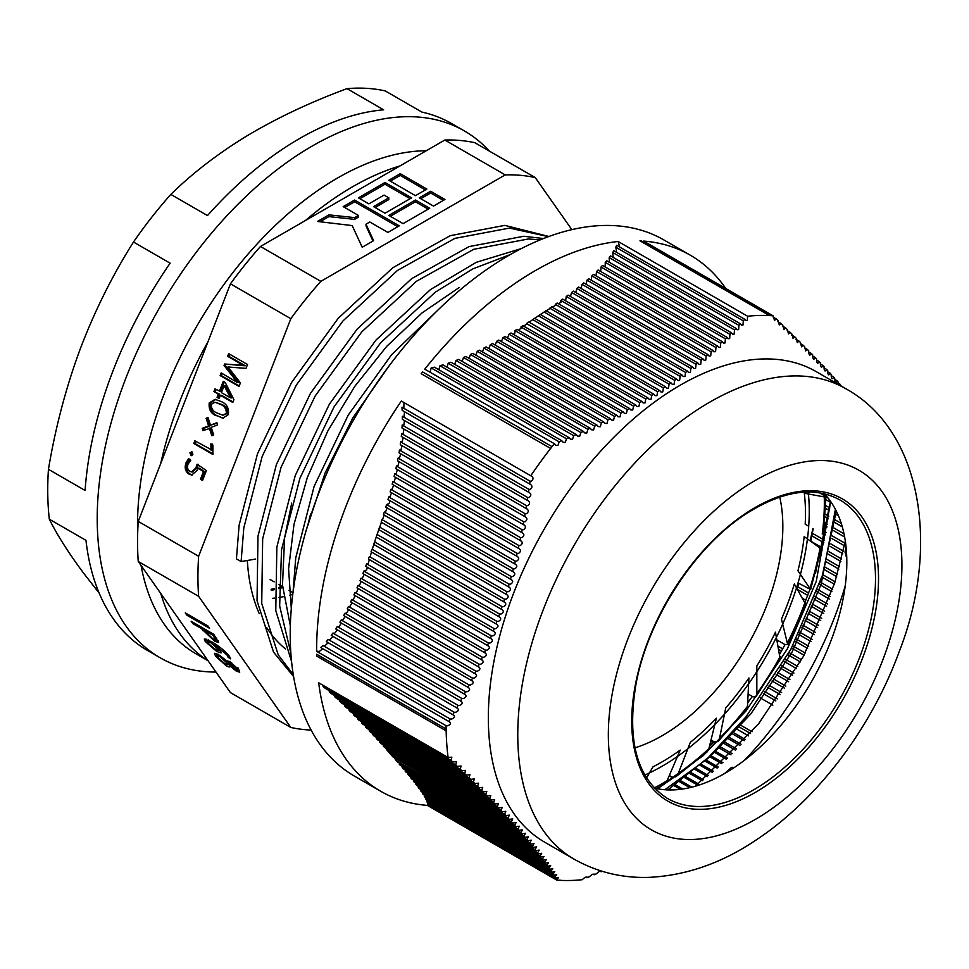 <?xml version="1.0" encoding="UTF-8"?>
<svg xmlns="http://www.w3.org/2000/svg" width="969" height="969" viewBox="0 0 969 969"><rect width="100%" height="100%" fill="white"/><g stroke="black" fill="none" stroke-linecap="round" stroke-linejoin="round"><path stroke-width="1.45" d="M212.829 638.777L215.493 639.685L212.95 635.228L203.841 629.971L212.829 638.777M214.815 648.976L217.977 650.066L217.335 648.467L210.624 642.592L207.16 641.49L207.693 642.919L214.815 648.976M234.801 669.107L236.908 669.7L236.436 668.404L230.937 663.608L228.817 663.026L234.801 669.107M185.261 612.868L207.899 625.938L209.558 628.3L186.92 615.23L185.261 612.868M187.683 614.273L186.92 615.23M213.725 634.271L212.95 635.228M204.604 629.014L203.841 629.971M215.3 636.476L214.512 637.457M204.362 629.317L203.829 628.554M218.195 640.727L215.687 639.443M214.597 641.199L201.358 628.53L192.795 623.588L191.135 621.238L213.786 634.307L218.594 642.483L214.597 641.199L215.905 639.564M204.217 629.111L202.909 630.746M193.57 622.631L192.795 623.588M202.121 627.573L201.358 628.53M211.387 641.635L210.624 642.592M217.892 647.776L217.335 648.467M207.475 641.103L205.961 638.995M220.702 651.192L218.11 649.896M229.471 656.388L230.634 658.811L228.151 657.382L227.025 655.008L214.137 644.53L220.242 650.49L221.174 652.924L216.777 651.507L205.222 641.502L204.302 639.019L211.424 641.648C218.788 645.826 224.808 650.744 229.471 656.388M206.53 639.867L205.222 641.502M217.88 650.138L216.777 651.507M214.803 643.707L214.137 644.53M227.691 654.172L227.025 655.008M229.217 656.049L228.151 657.382M224.856 663.717L227.291 664.383L226.637 662.639L219.89 656.643L217.371 655.88L218.086 657.697L224.856 663.717M231.627 662.748L230.937 663.608M237.102 667.58L236.436 668.404M220.508 655.88L219.89 656.643M227.291 664.383L228.599 662.76L227.945 661.015L226.637 662.639M217.613 655.577L216.111 653.36M230.089 665.279L227.497 664.14M239.258 670.366L237.235 669.288M227.545 664.165L226.237 665.788L215.602 656.267L214.476 653.324L218.231 654.402L226.552 660.701M216.911 654.644L215.602 656.267M230.271 665.473L229.835 666.745M237.817 669.627L236.509 671.263L229.871 665.969C230.222 667.35 229.011 667.29 226.237 665.788M226.879 660.495L226.431 661.076L229.605 661.439L238.798 669.652L239.718 672.159L236.509 671.263M221.417 392.627L230.38 397.799L224.154 385.577L221.417 392.627M217.032 412.964L222.894 415.241L226.371 413.23C226.286 408.7 224.239 405.72 220.242 404.291L214.864 402.22L211.218 404.388C211.266 408.724 213.204 411.583 217.032 412.964M239.222 385.928L221.453 375.681L222.289 373.537M232.015 367.336L228.006 366.936L240.397 382.9L239.016 386.461L220.145 375.56L221.186 372.895L237.441 382.537L224.057 365.483L224.638 363.993L243.97 365.725L227.63 356.289L228.66 353.624L247.531 364.514L246.041 368.365L230.356 367.19M243.97 365.725L245.302 365.749L228.938 356.41L229.774 354.254M237.441 382.537L238.774 382.585L225.365 365.592L225.947 364.114L242.117 365.24M221.453 375.681L220.145 375.56M230.707 367.227L228.042 366.839M228.938 356.41L227.63 356.289M245.302 365.749L243.994 365.64M225.947 364.114L224.638 363.993M225.365 365.592L224.057 365.483M237.102 380.853L235.794 380.732M238.774 382.585L237.466 382.464M230.38 397.799L231.688 397.92L225.462 385.686L224.154 385.577M219.321 398.029L218.352 397.472L219.612 394.213L213.943 391.573L214.973 388.908L220.653 391.549L224.36 381.992M215.239 391.694L216.075 389.538M233.008 401.941L221.683 395.413L220.375 395.291L219.115 398.55L217.044 397.363L218.304 394.092L213.943 391.573M219.345 391.428L223.258 381.35L225.22 382.476L233.917 399.616L232.802 402.462L220.375 395.291M219.612 394.213L218.304 394.092M218.352 397.472L217.044 397.363M222.894 415.241L227.679 413.351C227.594 408.821 225.547 405.841 221.55 404.4L220.242 404.291M221.55 404.4L214.864 402.22M227.679 413.351L226.371 413.23M223.427 418.245L217.504 415.858C212.175 413.678 209.861 409.415 210.552 403.056L215.724 399.385M216.208 415.749C210.879 413.569 208.553 409.293 209.243 402.934L215.07 399.301L221.162 401.554C226.661 403.734 229.072 408.07 228.393 414.575L222.797 418.22L217.504 415.858M210.552 403.056L209.243 402.934M212.95 435.287L210.636 428.213L202.933 430.587L202.206 428.346L208.626 425.875L206.106 418.281L207.996 417.542L210.479 425.173L216.899 422.678L217.613 424.919L211.206 427.365L213.701 435.008L211.823 435.723L209.328 428.104M210.479 425.173L217.08 423.235M204.059 430.151L203.514 428.468L209.934 425.985L207.414 418.39L208.178 418.099M207.414 418.39L206.106 418.281M209.934 425.985L208.626 425.875M203.514 428.468L202.206 428.346M213.107 453.964L195.108 443.584L195.944 441.44M211.097 450.185L210.83 443.863L212.901 445.05L212.901 454.485L193.8 443.463L194.842 440.798L212.405 450.294L212.138 443.972M195.108 443.584L193.8 443.463M191.995 455.575L191.208 452.923L192.104 451.929M191.305 455.66L189.9 452.802L192.068 451.905L192.879 454.546L190.687 455.454L191.923 455.575M191.208 452.923L189.9 452.802M191.462 451.699L192.068 451.905M192.334 475.04L190.396 474.253C186.678 471.818 185.636 468.088 187.271 463.061L189.754 458.991M202.751 479.934L201.782 479.376L204.725 471.806L199.529 468.269L198.221 468.148L197.543 470.135L191.692 475.028L189.088 474.132C185.37 471.697 184.328 467.966 185.963 462.94L188.446 458.882L190.76 460.214L188.047 464.103C186.956 467.349 187.598 469.771 189.972 471.382L191.547 471.915L195.835 468.003L197.095 464.236L206.385 470.559L202.545 480.454L200.474 479.255L203.417 471.685L198.221 468.148M192.177 471.891L197.143 468.112L198.403 464.357M204.725 471.806L203.417 471.685M201.782 479.376L200.474 479.255M197.143 468.112L195.835 468.003M187.271 463.061L185.963 462.94M190.396 474.253L189.088 474.132M425.355 189.936L400.233 175.425L390.337 181.142M400.233 173.681L388.823 180.27L415.447 195.653L426.857 189.064L400.233 173.681L400.233 175.425M428.201 209.147L415.447 201.782L390.337 216.281M415.447 200.038L388.823 215.409L403.092 223.645L429.715 208.274L415.447 200.038L415.447 201.782M410.141 198.718L385.02 184.219L359.899 198.718M385.02 184.219L385.02 182.475L358.397 197.846L368.85 203.878L384.075 195.096L388.823 197.846L388.823 199.59L375.124 207.499M388.823 197.846L373.61 206.627L385.02 213.216L411.643 197.846L385.02 182.475M397.774 226.71L354.593 201.782L344.685 207.499M354.593 201.782L354.593 200.038L343.183 206.627L358.397 215.409L358.397 217.153L354.593 219.357L328.915 216.608L320 221.756M372.968 241.039L366.003 225.934L366.003 224.202L369.807 221.998L387.879 232.427L399.289 225.85L354.593 200.038M358.397 215.409L354.593 217.613L328.915 214.864L317.505 221.453L352.183 225.583L362.2 247.252L373.61 240.663L366.003 224.202M354.593 219.357L354.593 217.613M328.915 216.608L328.915 214.864M443.414 200.365L430.66 193.001L420.764 198.718M430.66 191.256L419.25 197.846L433.518 206.082L444.928 199.493L430.66 191.256L430.66 193.001M282.657 587.577L278.83 588.619M274.215 589.721L271.247 590.327M292.759 594.457L289.428 595.341M283.59 596.662L279.072 597.473M274.578 598.115L272.531 598.333M271.114 589.261L274.191 588.595M278.818 587.432L282.185 586.487M548.926 236.484L504.825 225.377L450.21 235.685L392.833 267.723L338.217 318.304L291.621 382.416L257.5 453.746L239.113 525.246L236.436 558.847L241.111 561.548L243.8 527.948L262.175 456.447L296.296 385.129L342.893 321.005L397.508 270.424L454.885 238.386L509.5 228.078L548.466 236.642M293.268 674.63L278.212 654.826L261.727 603.457L262.66 538.837L281.046 467.337L315.167 396.018L361.764 331.895L416.379 281.325L473.756 249.287L528.371 238.98L540.193 239.864M290.857 653.191L279.653 605.94L281.531 549.738L299.918 478.238L334.026 406.907L380.635 342.796L435.251 292.214L472.811 268.91L510.445 254.484M306.325 529.898L325.075 473.078L352.898 417.809L388.569 366.597M293.583 676.544L273.537 652.125L257.039 600.756L257.984 536.136L276.371 464.635L310.48 393.317L357.089 329.194L411.704 278.612L469.081 246.586L523.696 236.279L543.488 238.531M291.572 661.536L275.777 610.615L276.855 547.037L295.242 475.537L329.351 404.206L375.948 340.095L430.563 289.513L476.3 262.308L521.346 248.573M293.026 592.422L295.727 557.926L314.101 486.426L348.222 415.095L391.621 354.654L442.494 305.683M241.111 561.548L255.683 559.04M290.349 625.877L282.476 585.022L284.607 537.747L291.717 503.105M308.094 524.023L310.577 513.994M291.294 608.677L288.58 568.767L293.995 524.35L307.306 477.596L327.897 430.842L354.775 386.365L386.679 346.393L422.072 312.878L459.258 287.49M646.553 777.95L652.985 766.818A202.787 117.079 -60 0 0 662.081 761.888A202.787 117.079 -60 0 0 680.202 750.103L667.084 780.711L664.237 784.212L656.582 788.596M798.02 582.963L810.641 589.467L797.959 570.789A202.787 117.079 -60 0 0 804.173 536.584L820.04 548.018C821.7 549.229 821.458 549.229 819.314 548.042M808.715 526.24L805.191 524.205A202.787 117.079 -60 0 0 804.331 493.257L824.268 496.903L825.879 496.758L819.895 492.87M794.338 583.968L805.53 604.099L787.7 644.579L781.462 619.118A202.787 117.079 -60 0 0 794.338 583.968M748.104 693.998L753.07 696.868L756.135 696.42L756.837 693.707L756.837 665.885A202.787 117.079 -60 0 0 775.479 632.188L780.118 658.75M777.029 640L785.12 644.676L787.7 644.579M748.904 677.973L747.499 706.292L746.627 709.09L717.981 741.527L719.519 738.39L725.757 707.915A202.787 117.079 -60 0 0 748.904 677.973M716.406 718.186L708.884 748.698L707.14 751.896L675.72 776.859L678.288 773.395L690.328 742.339A202.787 117.079 -60 0 0 716.406 718.186M711.028 740.025L714.553 742.06L717.981 741.527M669.313 775.503L672.195 777.162L675.72 776.859M571.831 229.641L535.239 177.581L474.858 142.722A304.193 175.619 -60 0 0 444.832 140.033L505.212 174.892L320.848 281.337L260.467 246.477L444.832 140.033M285.54 648.951A234.813 135.575 -60 0 1 266.814 627.791M259.244 613.607A234.813 135.575 -60 0 1 247.337 560.482M198.633 596.323L290.821 727.465L230.44 692.605L138.252 561.463L198.633 596.323A304.193 175.619 -60 0 1 198.633 556.279L138.252 521.419L230.44 283.832A304.193 175.619 -60 0 1 260.467 246.477M311.134 730.081A304.193 175.619 -60 0 1 290.821 727.465M505.212 174.892A304.193 175.619 -60 0 1 535.239 177.581M230.44 283.832L290.821 318.692A304.193 175.619 -60 0 1 320.848 281.337M290.821 318.692L198.633 556.279M138.252 561.463A304.193 175.619 -60 0 1 138.252 521.419M489.309 151.067A304.193 175.619 120 0 0 464.405 130.936L451.578 123.535A304.193 175.619 120 0 0 421.866 112.065L385.214 90.904A304.193 175.619 120 0 0 346.987 88.639L383.639 109.812A304.193 175.619 120 0 0 207.487 215.566L170.835 194.406A304.193 175.619 120 0 0 133.48 242.032L170.132 263.193A304.193 175.619 120 0 0 85.102 490.471L48.45 469.311A304.193 175.619 120 0 0 49.322 519.19L85.975 540.351A304.193 175.619 120 0 0 115.384 621.698A304.193 175.619 120 0 0 147.385 650.405L160.212 657.806A304.193 175.619 120 0 0 216.002 672.062M464.405 130.936A304.193 175.619 120 0 0 179.677 275.426A304.193 175.619 120 0 0 128.211 629.111A304.193 175.619 120 0 0 160.212 657.806M170.835 194.406C192.928 172.761 218.655 153.041 248.016 135.236C277.849 117.528 310.831 101.999 346.987 88.639M48.45 469.311C55.427 427.511 65.977 387.539 80.076 349.385C94.562 311.219 112.368 275.438 133.48 242.032M99.153 593.064L83.988 573.66C68.872 553.408 57.316 535.251 49.322 519.19M779.754 497.061A170.774 98.596 -60 0 1 782.746 521.201A170.774 98.596 -60 0 1 634.974 747.838M808.231 491.986A208.129 120.168 -60 0 1 809.139 504.776A208.129 120.168 -60 0 1 644.821 775.043M399.894 165.978A282.839 163.301 120 0 0 352.655 186.726A282.839 163.301 120 0 0 305.405 220.532M426.275 150.752A282.839 163.301 120 0 0 337.563 178.005A282.839 163.301 120 0 0 137.695 532.889M207.972 341.742A282.839 163.301 120 0 0 160.733 463.509M160.733 593.428A282.839 163.301 120 0 0 207.972 660.64M141.062 565.46A282.839 163.301 120 0 0 196.138 653.893L208.081 660.785M377.074 737.736L376.311 738.463L377.51 739.759L502.245 811.78L501.021 810.459L502.184 807.468L498.611 807.904L373.998 735.968L372.786 734.659L373.562 733.945M369.952 730.093L369.165 730.796L370.412 732.128L494.88 803.979L493.584 802.623L494.662 799.595L491.053 800.006L366.73 728.228L365.446 726.883L366.258 726.181M362.442 722.208L361.607 722.898L362.939 724.267L487.141 795.973L485.772 794.58L486.777 791.491L483.131 791.891L359.014 720.233L357.634 718.828L358.494 718.162M354.388 714.02L353.503 714.674L354.933 716.103L479.037 787.761L477.62 786.331L478.541 783.194L474.858 783.57L350.693 711.888L349.191 710.41L350.1 709.768M345.606 705.408L344.649 706.026L346.224 707.54L470.595 779.342L469.117 777.877L469.953 774.703L466.246 775.067L341.524 703.046L339.84 701.471L340.846 700.89M335.771 696.19L334.717 696.735L336.509 698.383L461.825 770.73L460.299 769.241L461.05 766.019L457.332 766.37L331.119 693.501L329.169 691.769L330.308 691.26M324.312 686.028L323.077 686.476L325.233 688.329L452.753 761.949L451.166 760.435L451.845 757.164L448.102 757.504L318.668 682.77A309.523 178.708 -60 0 0 380.744 791.285L354.327 776.036A309.523 178.708 -60 0 1 304.012 538.086A309.523 178.708 -60 0 1 493.427 264.949A309.523 178.708 -60 0 1 663.85 239.924L690.267 255.174A309.523 178.708 -60 0 1 725.793 288.508M428.892 805.033L427.377 805.396A309.523 178.708 -60 0 1 380.744 791.285M428.819 803.168L427.559 804.258L555.576 878.168L554.91 877.127L556.703 874.498L553.699 875.261L427.172 802.211L426.881 801.399L428.092 800.939M426.893 798.42L425.779 798.941L426.227 799.849L551.736 872.318L551.01 871.24L552.754 868.587L549.689 869.314L424.846 797.245L424.277 796.252L425.33 795.694M423.501 792.884L422.508 793.466L423.138 794.435L547.57 866.274L546.843 865.244L548.539 862.567L545.414 863.258L421.212 791.552L420.498 790.534L421.454 789.929M419.202 786.852L418.293 787.494L419.068 788.548L543.173 860.193L542.386 859.14L544.045 856.426L540.859 857.093L416.743 785.435L415.907 784.345L416.791 783.691M414.235 780.445L413.375 781.111L414.26 782.225L538.449 853.931L537.601 852.829L539.2 850.092L535.942 850.709L411.643 778.955L410.723 777.816L411.546 777.126M408.773 773.746L407.961 774.449L408.918 775.6L533.362 847.451L532.453 846.325L533.992 843.539L530.673 844.132L406.096 772.208L405.103 771.021L405.89 770.319M403.334 766.273L402.171 767.557L403.189 768.756L527.899 840.753L526.93 839.59L528.408 836.78L525.028 837.325L400.197 765.256L399.155 764.044L399.846 763.402A277.509 160.224 -60 0 1 399.422 763.039M394.516 758.436A277.509 160.224 -60 0 0 396.369 760.253L397.133 761.719L522.073 833.849L521.031 832.637L522.436 829.791L519.009 830.312L392.99 756.874A277.509 160.224 -60 0 1 390.834 754.536L389.744 753.288A277.509 160.224 -60 0 1 387.842 751.048M385.299 747.802A277.509 160.224 -60 0 0 386.631 749.521L387.6 750.902L512.589 823.069L511.462 821.809L512.746 818.89L509.246 819.362L384.293 747.22L383.627 745.536A277.509 160.224 -60 0 1 383.07 744.737M380.708 741.249L379.775 742.23L380.938 743.514L505.794 815.595L504.595 814.299L505.806 811.332L502.245 811.78M529.147 322.205A277.509 160.224 -60 0 1 532.684 319.697L534.609 318.28L659.623 390.459L660.882 391.936L662.748 391.948L663.414 387.988L665.364 386.692L666.624 388.169L668.453 388.169L669.094 384.184L671.008 382.876L672.268 384.342L674.073 384.33L674.678 380.332L676.568 379L677.803 380.466L679.596 380.429L680.165 376.42L682.019 375.064L683.254 376.529L685.01 376.481L685.555 372.447L687.384 371.079L688.608 372.544L690.34 372.484L690.861 368.426L692.653 367.045L693.865 368.499L695.572 368.414L696.057 364.356L697.825 362.951L699.024 364.392L700.708 364.308L701.168 360.226L702.9 358.809L704.088 360.238L705.747 360.141L706.195 356.047L707.891 354.606L709.066 356.035L710.701 355.914L711.125 351.82L712.796 350.354L713.959 351.783L715.57 351.65L715.97 347.532L717.605 346.054L718.756 347.471L720.342 347.326L720.73 343.196L722.341 341.706L723.48 343.111L725.042 342.953L725.406 338.811L726.98 337.309L728.107 338.714L729.645 338.532L729.996 334.39L731.547 332.864L732.661 334.257L734.175 334.075L734.502 329.908L736.028 328.37L737.13 329.763L738.632 329.557L738.947 325.39L740.449 323.84L741.527 325.221L743.005 325.003L743.308 320.836L744.786 319.261L745.851 320.63L747.305 320.412L747.596 316.233A309.523 178.708 -60 0 1 769.41 315.567L770.852 315.652A309.523 178.708 -60 0 1 773.068 315.797L643.634 241.075A309.523 178.708 -60 0 1 690.267 255.174M639.976 240.833A309.523 178.708 -60 0 1 641.417 240.918L639.976 240.833L769.41 315.567L770.852 315.652L641.417 240.918M316.706 656.122A309.523 178.708 -60 0 1 316.669 654.232L316.706 656.122L446.152 730.844L446.115 728.967L316.669 654.232M363.859 571.092L488.485 643.053L489.999 643.028C492.979 641.405 493.112 639.843 490.411 638.341L365.701 566.332L366.633 563.849L491.404 635.882L492.918 635.858C495.862 634.223 495.983 632.636 493.269 631.134L368.426 559.065L369.346 556.569L494.214 628.663L495.728 628.639C498.66 626.967 498.756 625.38 496.019 623.879L371.091 551.749L371.987 549.241L496.94 621.383L498.454 621.359C501.348 619.675 501.421 618.077 498.684 616.563L373.695 544.396L374.628 541.889A277.509 160.224 -60 0 1 376.238 537.02L377.086 534.476L502.099 606.655L503.601 606.63C506.448 604.898 506.484 603.275 503.71 601.761L378.709 529.595L379.545 527.051L504.534 599.205L506.024 599.181C508.846 597.425 508.87 595.79 506.084 594.276L381.132 522.146L381.956 519.59L506.872 591.708L508.362 591.671C511.16 589.903 511.147 588.256 508.35 586.742L383.494 514.66L384.281 512.08L509.113 584.15L510.59 584.113C513.364 582.321 513.34 580.661 510.53 579.147L385.783 507.126L386.558 504.546L511.257 576.543L512.734 576.494C515.484 574.678 515.435 573.018 512.613 571.504L388 499.556L388.739 496.952L513.304 568.876L514.781 568.827C517.507 566.986 517.446 565.302 514.6 563.801L390.132 491.937L390.846 489.321L515.266 561.148L516.731 561.099C519.432 559.258 519.36 557.563 516.501 556.036L392.179 484.258L392.845 481.629L517.131 553.372L518.585 553.323C521.201 551.409 521.104 549.714 518.306 548.236L394.104 476.53L394.734 473.865L518.899 545.547L520.353 545.499C522.933 543.548 522.824 541.841 520.014 540.375L395.897 468.717L396.478 466.016L520.583 537.674L522.037 537.613C524.58 535.651 524.459 533.943 521.649 532.466L397.544 460.808L398.065 458.083L522.182 529.74L523.623 529.68C526.143 527.681 525.997 525.961 523.187 524.495L399.01 452.814L399.47 450.052L523.696 521.77L525.125 521.697C527.62 519.699 527.463 517.967 524.641 516.489L400.282 444.686L400.657 441.876L525.125 513.74L526.542 513.667C529.013 511.644 528.832 509.9 526.022 508.434L401.287 436.425L401.578 433.555L526.47 505.673L527.887 505.588C530.334 503.565 530.14 501.809 527.318 500.331L402.002 427.983L402.159 425.052L527.742 497.557L529.147 497.472C531.569 495.425 531.375 493.669 528.541 492.191L402.329 419.323L402.341 416.295L528.941 489.393L530.334 489.309C532.659 487.189 532.441 485.421 529.692 484.003L402.171 410.371L401.965 407.234L530.067 481.193L531.448 481.096C533.749 478.977 533.519 477.196 530.758 475.767L401.323 401.045A309.523 178.708 -60 0 0 316.645 651.338L446.237 725.793L447.751 725.781C450.924 724.364 451.288 722.922 448.829 721.481L320.812 647.558L322.859 645.487L450.27 719.046L451.784 719.022C454.945 717.593 455.297 716.152 452.826 714.698L326.299 641.648L328.128 639.443L454.231 712.251L455.757 712.227C458.906 710.786 459.233 709.332 456.726 707.867L331.228 635.41L332.876 633.108L458.119 705.408L459.633 705.384C462.77 703.93 463.073 702.464 460.566 700.999L335.722 628.917L337.248 626.543L461.91 698.516L463.436 698.504C466.561 697.026 466.852 695.548 464.308 694.07L339.889 622.243L341.209 619.978L465.532 691.757L467.058 691.745C470.159 690.255 470.437 688.765 467.882 687.287L343.68 615.581L344.928 613.268L469.081 684.95L470.595 684.938C473.684 683.424 473.938 681.934 471.358 680.444L347.253 608.786L348.428 606.449L472.533 678.094L474.059 678.082C477.123 676.556 477.366 675.054 474.762 673.552L350.645 601.906L351.771 599.52L475.9 671.19L477.426 671.178C480.479 669.627 480.697 668.113 478.068 666.624L353.891 594.918L354.969 592.519L479.183 664.237L480.709 664.213C483.737 662.651 483.943 661.124 481.29 659.623L356.992 587.868L358.033 585.433L482.38 657.224L483.894 657.212C486.91 655.625 487.092 654.075 484.427 652.585L359.996 580.746L360.989 578.287L485.481 650.163L486.995 650.151C489.987 648.552 490.144 646.989 487.468 645.487L362.891 573.563L363.859 571.092L366.645 569.966A277.509 160.224 -60 0 1 367.239 567.58L366.972 567.071M366.633 563.849L368.268 563.583A277.509 160.224 -60 0 1 369.334 559.585M369.346 556.569L370.182 556.545A277.509 160.224 -60 0 1 371.502 551.991M371.987 549.241L372.314 549.266A277.509 160.224 -60 0 1 373.804 544.469M377.086 534.476L377.098 534.488A277.509 160.224 -60 0 1 378.782 529.643M379.545 527.051L379.715 527.075A277.509 160.224 -60 0 1 381.471 522.339M381.956 519.59L382.501 519.602A277.509 160.224 -60 0 1 384.257 515.096M384.281 512.08L385.517 511.959A277.509 160.224 -60 0 1 387.164 507.962L387.103 507.889M386.558 504.546L388.993 503.614A277.509 160.224 -60 0 1 389.78 501.785L389.344 500.331M388.739 496.952L390.059 496.818L391.512 492.736M390.846 489.321L392.179 489.2L393.584 485.081M392.845 481.629L394.201 481.508L395.558 477.366M394.734 473.865L396.115 473.768L397.411 469.59M396.478 466.016L397.896 465.944L399.119 461.716M398.065 458.083L399.519 458.034L400.657 453.758M399.47 450.052L400.972 450.016L402.014 445.692M400.657 441.876L402.208 441.876L403.128 437.479M401.578 433.555L403.177 433.591L403.964 429.11M402.159 425.052L403.843 425.125L404.448 420.546M402.341 416.295L404.109 416.428L404.485 411.716M401.965 407.234L403.867 407.44L403.94 402.547M316.899 651.12L319.213 651.568L322.786 648.697M322.859 645.487L324.942 645.79L328.128 642.701M328.128 639.443L330.054 639.661L332.936 636.403M332.876 633.108L334.693 633.254L337.357 629.862M337.248 626.543L338.956 626.628L341.451 623.14M341.209 619.978L342.844 620.027L345.182 616.454M344.928 613.268L346.49 613.28L348.707 609.634M348.428 606.449L349.942 606.424L352.062 602.718M351.771 599.52L353.237 599.472L355.272 595.717M354.969 592.519L356.386 592.447L358.348 588.643M358.033 585.433L359.426 585.349L361.316 581.509M360.989 578.287L362.345 578.178L364.187 574.314M421.188 373.719A309.523 178.708 -60 0 1 422.593 371.926L421.188 373.719L550.622 448.453L552.027 446.648L422.593 371.926M744.786 319.261L616.684 245.302L615.787 247.204L616.696 252.388M619.663 247.034L618.161 241.499A309.523 178.708 -60 0 0 519.844 280.198A309.523 178.708 -60 0 0 424.761 369.177L554.486 443.79L555.794 445.292L557.962 445.486L559.198 441.852L431.181 367.929L430.103 371.975M554.486 443.79L424.761 369.177M559.198 441.852L561.826 440.75L434.415 367.19L431.181 367.929M438.824 369.734L439.962 365.737L442.978 364.865L569.094 437.685L570.402 439.187L572.534 439.357L573.696 435.687L448.199 363.23L446.988 367.19M573.696 435.687L576.276 434.56L451.033 362.261L448.199 363.23M454.74 364.405L455.987 360.456L458.712 359.414L583.374 431.399L584.682 432.901L586.79 433.058L587.88 429.34L463.461 357.5L462.177 361.425M587.88 429.34L590.206 428.262L465.883 356.483L463.461 357.5M469.153 358.373L470.462 354.472L472.811 353.406L596.965 425.088L598.273 426.59L600.344 426.723L601.361 422.968L477.257 351.311L475.912 355.199M601.361 422.968L603.639 421.854L479.534 350.209L477.257 351.311M482.501 351.917L483.87 348.053L486.087 346.914L610.228 418.572L611.524 420.086L613.559 420.195L614.503 416.391L490.326 344.698L488.933 348.549M614.503 416.391L616.72 415.253L492.506 343.535L490.326 344.698M495.244 345.109L496.649 341.27L498.781 340.083L623.128 411.873L624.424 413.363L626.422 413.46L627.294 409.621L502.863 337.769L501.433 341.609M627.294 409.621L629.45 408.433L504.958 336.558L502.863 337.769M507.538 338.048L508.967 334.22L511.038 332.997L635.676 404.945L636.96 406.447L638.91 406.508L639.71 402.619L514.999 330.623L514.878 333.082A277.509 160.224 -60 0 0 513.34 334.317M639.71 402.619L641.805 401.408L517.034 329.375L514.999 330.623M518.488 330.211A277.509 160.224 -60 0 1 521.104 328.176L520.947 326.977L522.957 325.717L647.837 397.811L649.109 399.301L651.023 399.337L651.749 395.413L526.942 323.803A277.509 160.224 -60 0 0 523.744 326.165M651.749 395.413L653.772 394.165L528.82 322.023L526.821 323.283M534.682 318.317A277.509 160.224 -60 0 1 538.401 315.809L540.351 314.513A277.509 160.224 -60 0 1 544.118 312.115L546.031 310.71L671.008 382.876M546.201 310.819A277.509 160.224 -60 0 1 549.835 308.602L551.652 306.882L676.568 379M552.221 307.209A277.509 160.224 -60 0 1 555.479 305.344L555.31 304.327L557.199 303.006L682.019 375.064M558.423 303.709A277.509 160.224 -60 0 1 560.918 302.364L560.809 300.426L562.686 299.094L687.384 371.079M564.83 300.329A277.509 160.224 -60 0 1 565.726 299.881L566.247 296.49L568.088 295.133L692.653 367.045M570.45 296.49L571.601 292.493L573.406 291.124L697.825 362.951M575.792 292.493L576.846 288.447L578.626 287.054L702.9 358.809M581.037 288.447L581.994 284.341L583.726 282.912L707.891 354.606M586.16 284.329L587.008 280.15L588.692 278.697L712.796 350.354M591.163 280.126L591.865 275.886L593.488 274.397L717.605 346.054M596.008 275.85L596.553 271.502L598.115 269.988L722.341 341.706M600.671 271.465L601.034 267.008L602.512 265.445L726.98 337.309M605.128 266.947L605.262 262.369L606.642 260.746L731.547 332.864M609.319 262.296L609.186 257.56L610.446 255.864L736.028 328.37M613.207 257.451L612.735 252.521L613.837 250.741L740.449 323.84M824.34 493.754A172.373 99.516 -60 0 1 846.506 552.342A172.373 99.516 -60 0 1 841.819 605.007A172.373 99.516 -60 0 1 759.49 747.62A172.373 99.516 -60 0 1 733.654 767.945L732.879 767.496A1.066 0.654 -3.7 0 0 731.183 767.714L727.816 771.639M724.509 773.589L731.183 767.714M846.506 552.342L845.029 552.112L846.785 558.604M846.24 548.866L845.731 551.882M797.051 588.643L798.904 583.471M810.774 541.344L813.161 528.808M664.831 789.747L709.599 757.201L750.854 713.874L792.254 651.713L821.143 584.271L835.399 509.343M695.476 786.174L758.461 724.025L803.374 656.413L834.697 583.059L845.319 541.102M657.503 788.778L673.612 777.55M709.405 746.614L714.153 741.83M747.68 702.779L752.368 696.469M779.815 653.978L785.011 644.603M804.948 602.27L809.854 589.624M815.498 573.212L830.494 501.288M656.849 788.645L703.203 755.675L745.948 711.04L787.349 648.879L816.237 581.436L830.699 501.567M810.145 540.884L812.894 528.65M667.823 789.905L708.545 757.31L746.009 716.842L790.922 649.23L822.245 575.865L836.295 511.099M666.66 393.608A271.635 156.833 -60 0 1 816.225 371.648L845.658 388.642A271.635 156.833 -60 0 0 696.093 410.602A271.635 156.833 -60 0 0 529.873 650.308A271.635 156.833 -60 0 0 574.023 859.128L544.59 842.134A271.635 156.833 -60 0 1 500.44 633.314A271.635 156.833 -60 0 1 666.66 393.608M839.796 385.517L840.171 384.305L841.201 386.074M773.068 315.797L774.51 320.376L776.314 318.91L778.022 320.545L779.258 324.93L781.038 323.452L782.71 325.075L783.921 329.448L785.677 327.958L787.325 329.557L788.512 333.905L790.232 332.403L791.843 333.99L793.03 338.326L794.713 336.8L796.179 338.266L797.33 342.59L798.989 341.04L800.43 342.481L801.557 346.793L803.18 345.243L804.597 346.66L805.699 350.96L807.298 349.385L808.679 350.79C808.558 354.157 809.297 355.453 810.896 354.666L811.319 353.479L812.676 354.86C812.543 358.239 813.27 359.523 814.832 358.712L815.256 357.513L816.576 358.893C816.455 362.249 817.158 363.52 818.684 362.709L819.096 361.51L820.392 362.854C820.271 366.318 820.949 367.578 822.439 366.645L822.851 365.446L824.11 366.779C823.977 370.231 824.643 371.478 826.097 370.533L826.496 369.322L827.732 370.642C827.599 374.082 828.253 375.318 829.67 374.361L830.07 373.15L831.257 374.446C831.123 377.886 831.753 379.109 833.146 378.14L833.534 376.929L834.697 378.201C834.551 381.629 835.169 382.852 836.513 381.859L836.901 380.647L838.028 381.895L838.015 384.233M835.544 382.355L836.513 381.859M832.153 378.625L833.146 378.14M828.652 374.833L829.67 374.361M825.067 370.994L826.097 370.533M821.373 367.094L822.439 366.645M817.594 363.145L818.684 362.709M813.718 359.136L814.832 358.712M809.757 355.078L810.896 354.666M747.596 316.233L618.161 241.499M739.613 724.582L752.065 731.765M750.575 733.521L738.124 726.326M733.654 767.945A172.373 99.516 -60 0 1 654.39 788.1M722.947 762.664L710.495 755.469M825.915 499.677L830.409 502.281M825.77 508.446L829.512 510.602M835.92 514.309L838.439 515.762M825.309 517.034L828.386 518.815M834.806 522.521L842.291 526.845M585.821 877.078L586.996 877.757L586.984 876.993M592.955 874.111L594.106 874.777C593.573 873.517 592.011 874.171 589.443 876.739L586.996 877.757C586.427 876.473 584.852 877.127 582.284 879.695A309.523 178.708 -60 0 1 560.47 880.361L560.324 880.227M600.017 871.119L601.131 871.761C600.635 870.513 599.096 871.179 596.516 873.747L594.106 874.777L594.094 874.026M602.161 871.313L601.131 871.761L601.095 870.986M357.634 718.828L481.738 790.486L482.707 787.373L479.037 787.761M353.503 714.674L477.62 786.331M349.191 710.41L473.405 782.128L474.289 778.967L470.595 779.342M344.649 706.026L469.117 777.877M339.84 701.471L464.745 773.589L465.544 770.379L461.825 770.73M334.717 696.735L460.299 769.241M329.169 691.769L455.769 764.868L456.484 761.61L452.753 761.949M323.077 686.476L451.166 760.435M745.379 739.468L732.927 732.273M422.508 793.466L546.843 865.244M741.055 744.24L728.603 737.058M736.646 748.964L724.194 741.769M727.537 758.23L715.086 751.048M732.14 753.628L719.688 746.433M713.269 742.726L710.725 741.261M718.259 767.036L705.807 759.853M713.475 771.348L701.023 764.166M708.569 775.6L696.117 768.417M703.555 779.791L691.103 772.596M698.419 783.897L685.967 776.714M691.818 787.167L680.698 780.748M682.733 789.008L675.296 784.72M668.889 781.014L667.338 780.118M672.086 789.941L669.761 788.596M657.648 788.681L657.043 788.342M840.171 384.305L837.931 383.009M836.901 380.647L834.6 379.315M833.534 376.929L831.16 375.56M830.07 373.15L827.635 371.745M826.496 369.322L824.013 367.881M822.851 365.446L820.295 363.969M819.096 361.51L816.479 359.996M815.256 357.513L812.579 355.974M811.319 353.479L808.582 351.892M807.298 349.385L804.5 347.774M803.18 345.243L800.333 343.595M790.232 332.403L787.216 330.659M794.713 336.8L791.746 335.092M785.677 327.958L782.601 326.178M781.038 323.452L777.913 321.66M824.583 525.464L827.066 526.894M833.473 530.6L844.653 537.056M823.589 533.737L825.54 534.876M831.959 538.57L844.411 545.765M811.392 535.554L823.844 542.737M830.263 546.443L842.715 553.638M820.925 549.908L821.991 550.513M828.398 554.22L840.85 561.414M819.289 557.817L819.968 558.205M826.375 561.899L838.827 569.094M824.207 569.506L836.659 576.688M821.882 577.015L834.333 584.198M819.423 584.44L831.874 591.635M816.831 591.793L829.282 598.987M797.56 589.515L807.686 595.366M814.105 599.072L826.557 606.255M811.247 606.267L823.698 613.462M808.267 613.401L820.719 620.596M805.166 620.463L817.618 627.646M801.944 627.452L814.396 634.647M798.601 634.38L811.053 641.563M795.149 641.236L807.601 648.418M791.576 648.019L804.028 655.214M778.943 649.581L781.474 651.035M787.894 654.741L800.346 661.936M784.091 661.403L796.542 668.586M780.178 667.992L792.63 675.187M776.157 674.521L788.609 681.716M772.027 680.989L784.478 688.172M767.775 687.384L780.227 694.567M763.402 693.707L775.866 700.902M776.314 318.91L773.153 317.081M449.64 721.772L448.829 721.481L450.27 719.046M413.375 781.111L537.601 852.829M415.907 784.345L540.036 856.015L541.671 853.289L538.449 853.931M418.293 787.494L542.386 859.14M420.498 790.534L544.651 862.216L546.334 859.527L543.173 860.193M425.779 798.941L551.01 871.24M424.277 796.252L548.938 868.236L550.658 865.559L547.57 866.274M426.881 801.399L552.996 874.208L554.765 871.567L551.736 872.318M427.499 803.567L554.91 877.127M468.705 687.59L467.882 687.287L469.081 684.95M560.13 880.167L559.028 880.276A309.523 178.708 -60 0 1 556.812 880.118L558.556 877.393L555.576 878.168M427.402 805.336L556.751 880.009M410.723 777.816L535.07 849.607L536.644 846.845L533.362 847.451M407.961 774.449L532.453 846.325M405.103 771.021L529.74 842.982L531.242 840.184L527.899 840.753M402.171 767.557L526.93 839.59M399.155 764.044L524.035 836.138L525.464 833.316L522.073 833.849M396.079 760.495L521.031 832.637M392.929 756.91L517.943 829.089L519.299 826.206L515.847 826.714L390.834 754.536M389.732 753.301L514.745 825.467L516.077 822.572L512.589 823.069M386.474 749.643L511.462 821.809M383.155 745.96L508.071 818.078L509.319 815.135L505.794 815.595M379.775 742.23L504.595 814.299M376.311 738.463L501.021 810.459M372.786 734.659L497.339 806.571L498.478 803.555L494.88 803.979M369.165 730.796L493.584 802.623M365.446 726.883L489.72 798.626L490.774 795.573L487.141 795.973M361.607 722.898L485.772 794.58M531.618 476.094L530.758 475.767A309.523 178.708 -60 0 1 550.622 448.453M530.552 484.33L529.692 484.003L530.067 481.193M529.401 492.518L528.541 492.191L528.941 489.393M528.178 500.658L527.318 500.331L527.742 497.557M526.894 508.773L526.022 508.434L526.47 505.673M525.513 516.828L524.641 516.489L525.125 513.74M524.059 524.835L523.187 524.495L523.696 521.77M522.521 532.793L521.649 532.466L522.182 529.74M520.898 540.714L520.014 540.375L520.583 537.674M519.178 548.575L518.306 548.236L518.899 545.547M517.289 556.327L516.501 556.036L517.131 553.372M515.472 564.128L514.6 563.801L515.266 561.148M513.485 571.831L512.613 571.504L513.304 568.876M511.402 579.486L510.53 579.147L511.257 576.543M509.088 586.996L508.35 586.742L509.113 584.15M506.823 594.542L506.084 594.276L506.872 591.708M504.474 602.028L503.71 601.761L504.534 599.205M374.567 541.877L499.568 614.043L501.07 614.019C503.953 612.311 504.001 610.7 501.239 609.186L376.226 537.02M502.015 609.465L501.239 609.186L502.099 606.655M499.459 616.841L498.684 616.563L499.568 614.043M496.818 624.169L496.019 623.879L496.94 621.383M494.129 631.461L493.269 631.134L494.214 628.663M491.271 638.668L490.411 638.341L491.404 635.882M488.328 645.814L487.468 645.487L488.485 643.053M485.275 652.912L484.427 652.585L485.481 650.163M482.138 659.95L481.29 659.623L482.38 657.224M478.916 666.938L478.068 666.624L479.183 664.237M475.597 673.867L474.762 673.552L475.9 671.19M472.194 680.759L471.358 680.444L472.533 678.094M461.377 701.302L460.566 700.999L461.91 698.516M465.132 694.385L464.308 694.07L465.532 691.757M457.55 708.169L456.726 707.867L458.119 705.408M453.637 714.989L452.826 714.698L454.231 712.251M798.989 341.04L796.082 339.368M561.826 440.75L563.134 442.264L565.29 442.445L566.49 438.787L439.962 365.737M576.276 434.56L577.585 436.074L579.704 436.232L580.831 432.537L455.987 360.456M603.639 421.854L604.947 423.356L606.994 423.477L607.975 419.698L483.87 348.053M616.72 415.253L618.016 416.755L620.039 416.852L620.947 413.036L496.649 341.27M629.45 408.433L630.734 409.935L632.721 410.008L633.556 406.144L508.967 334.22M641.805 401.408L643.089 402.898L645.015 402.947L645.778 399.046L520.947 326.977M653.772 394.165L655.044 395.643L656.934 395.667L657.624 391.73L532.635 319.564M663.414 387.988L538.401 315.809M669.094 384.184L544.093 312.018M674.678 380.332L549.726 308.19M680.165 376.42L555.31 304.327M685.555 372.447L560.809 300.426M690.861 368.426L566.247 296.49M696.057 364.356L571.601 292.493M701.168 360.226L576.846 288.447M706.195 356.047L581.994 284.341M711.125 351.82L587.008 280.15M715.97 347.532L591.865 275.886M720.73 343.196L596.553 271.502M725.406 338.811L601.034 267.008M729.996 334.39L605.262 262.369M734.502 329.908L609.186 257.56M738.947 325.39L612.735 252.521M743.308 320.836L615.787 247.204M590.206 428.262L591.514 429.776L593.609 429.909L594.663 426.178L470.462 354.472M427.377 805.396L556.812 880.118M316.645 651.338L446.237 725.793M594.663 426.178L596.965 425.088M540.351 314.513L665.364 386.692M657.624 391.73L659.623 390.459M645.778 399.046L647.837 397.811M633.556 406.144L635.676 404.945M620.947 413.036L623.128 411.873M607.975 419.698L610.228 418.572M580.831 432.537L583.374 431.399M566.49 438.787L569.094 437.685M483.131 791.891L481.738 790.486M491.053 800.006L489.72 798.626M498.611 807.904L497.339 806.571M509.246 819.362L508.071 818.078M515.847 826.714L514.745 825.467M519.009 830.312L517.943 829.089M525.028 837.325L524.035 836.138M530.673 844.132L529.74 842.982M553.699 875.261L552.996 874.208M549.689 869.314L548.938 868.236M540.859 857.093L540.036 856.015M535.942 850.709L535.07 849.607M545.414 863.258L544.651 862.216M457.332 766.37L455.769 764.868M466.246 775.067L464.745 773.589M474.858 783.57L473.405 782.128M845.198 586.027A259.898 150.05 -60 0 1 744.737 760.035M448.102 757.504A309.523 178.708 -60 0 1 446.152 730.844M446.115 728.967A309.523 178.708 -60 0 1 446.079 726.06M552.027 446.648A309.523 178.708 -60 0 1 554.207 443.899M241.414 363.617L240.106 363.496M708.884 748.698A229.471 132.487 -60 0 1 678.288 773.395M747.499 706.292A229.471 132.487 -60 0 1 719.519 738.39M780.299 656.401A229.471 132.487 -60 0 1 756.837 693.707M805.045 602.415A229.471 132.487 -60 0 1 787.7 642.386M820.04 548.018A229.471 132.487 -60 0 1 810.011 587.929M824.268 496.903A229.471 132.487 -60 0 1 822.233 534.04M667.084 780.711A229.471 132.487 -60 0 1 662.081 783.679A229.471 132.487 -60 0 1 654.269 787.967M763.96 787.046A174.505 100.752 -60 0 1 632.042 731.28A174.505 100.752 -60 0 1 746.3 513.001A174.505 100.752 -60 0 1 878.205 568.779A174.505 100.752 -60 0 1 763.96 787.046M765.631 813.027A207.596 119.853 -60 0 1 608.714 746.687A207.596 119.853 -60 0 1 744.616 487.032A207.596 119.853 -60 0 1 901.545 553.372A207.596 119.853 -60 0 1 765.631 813.027M762.337 784.502A172.373 99.516 -60 0 1 667.435 798.432C636.996 778.846 626.543 740.631 636.064 683.787C647.898 619.094 694.64 546.891 745.96 513.921C782.758 490.58 814.033 485.905 839.796 499.883A172.373 99.516 -60 0 1 867.824 632.394A172.373 99.516 -60 0 1 762.337 784.502M215.493 639.685L216.79 638.05M207.16 641.49L208.468 639.867M217.977 650.066L219.285 648.443M228.817 663.026L230.125 661.403M236.908 669.7L238.217 668.077M217.371 655.88L218.679 654.257M191.547 471.915L192.855 472.024M292.989 592.725L289.004 590.424M282.585 586.729L278.83 584.561M274.154 581.86L270.133 579.535M780.142 658.702L756.135 696.42M821.118 548.926L810.641 589.467M823.456 534.743L825.879 496.758M731.268 767.63L724.485 773.601M845.029 552.112L846.01 546.431M574.023 859.128C597.376 872.282 622.582 878.35 649.63 877.333C686.427 875.395 721.76 863.064 755.626 840.329C817.739 799.595 871.725 727.44 899.486 650.938C940.1 546.855 922.113 430.406 845.658 388.642M726.459 759.284L714.008 752.089M828.095 498.09L825.879 496.806M829.827 507.938L825.854 505.636M841.249 523.381L835.193 519.881M828.774 516.174L825.491 514.285M844.023 533.822L833.921 527.996M827.514 524.302L824.849 522.763M748.54 735.883L736.077 728.688M744.289 740.691L731.825 733.509M739.941 745.452L727.489 738.257M730.977 754.803L718.526 747.62M712.106 743.913L710.313 742.884M735.507 750.163L723.056 742.969M721.857 763.705L709.405 756.51M717.145 768.066L704.693 760.871M712.324 772.366L699.872 765.171M707.394 776.593L694.943 769.41M702.355 780.76L689.904 773.577M697.183 784.866L684.732 777.671M689.771 787.664L679.439 781.692M673.019 777.986L669.191 775.781M680.395 789.323L674.012 785.641M667.593 781.935L666.733 781.438M669.204 789.941L668.428 789.493M844.92 543.197L832.468 536.014M826.06 532.308L823.929 531.085M843.284 551.107L830.833 543.912M824.413 540.217L811.961 533.023M841.467 558.907L829.016 551.724M822.608 548.018L810.157 540.823M839.505 566.623L827.054 559.428M820.634 555.734L819.847 555.273M837.373 574.242L824.922 567.059M835.096 581.788L822.645 574.593M832.686 589.237L820.234 582.054M830.13 596.613L817.679 589.431M827.453 603.917L815.002 596.722M808.582 593.028L796.99 586.33M824.631 611.148L812.179 603.953M805.772 600.247L802.78 598.527M821.688 618.295L809.236 611.112M818.635 625.38L806.172 618.186M815.45 632.394L802.998 625.199M812.143 639.334L799.691 632.151M808.727 646.214L796.276 639.019M805.191 653.021L792.739 645.839M801.545 659.768L789.093 652.585M782.673 648.879L778.301 646.347M797.79 666.454L785.326 659.259M793.914 673.067L781.462 665.873M789.929 679.608L777.477 672.425M785.823 686.1L773.371 678.906M781.608 692.508L769.156 685.325M777.283 698.867L764.832 691.672M772.838 705.153L760.386 697.959"/></g></svg>

